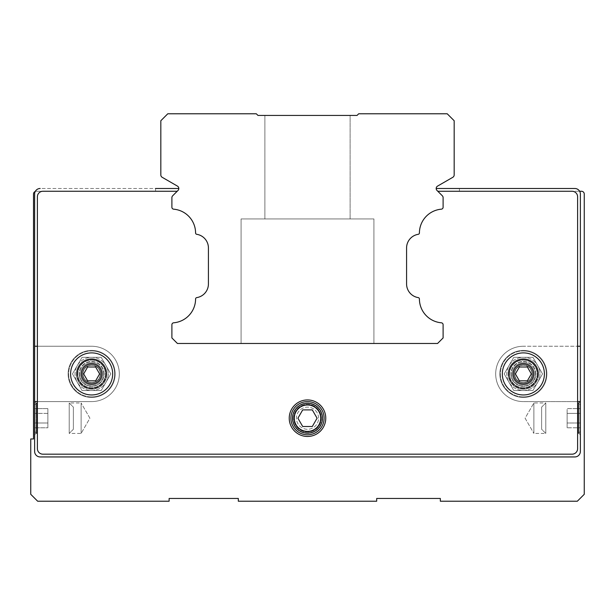 <?xml version="1.0" encoding="UTF-8"?>
<svg xmlns="http://www.w3.org/2000/svg" width="615" height="615" viewBox="0 0 615 615"><rect width="100%" height="100%" fill="white"/><g stroke="black" fill="none" stroke-linecap="round" stroke-linejoin="round"><path stroke-width="0.46" stroke-dasharray="3.08 2.31" d="M35.255 191.465A2.768 2.768 0 0 1 36.285 191.265L155.564 191.265L155.564 188.498L178.811 188.498A2.768 2.768 0 0 1 178.004 190.458L172.7 195.755L178.004 190.458A2.768 2.768 0 0 0 178.811 188.498A2.768 2.768 0 0 1 178.004 190.458A2.768 2.768 0 0 0 178.811 188.498L155.564 188.498L178.811 188.498A2.768 2.768 0 0 1 178.004 190.458L172.7 195.755A2.768 2.768 0 0 0 171.893 197.707A2.768 2.768 0 0 1 172.7 195.755L177.189 191.265L172.7 195.755A2.768 2.768 0 0 0 171.893 197.707L171.893 207.247L171.893 197.707A2.768 2.768 0 0 1 172.7 195.755A2.768 2.768 0 0 0 171.893 197.707A2.768 2.768 0 0 1 172.7 195.755L178.004 190.458A2.768 2.768 0 0 0 178.811 188.498L40.16 188.498A5.535 5.535 0 0 0 34.625 194.033A5.535 5.535 0 0 1 40.16 188.498A5.535 5.535 0 0 0 34.625 194.033L34.625 434.805L36.008 433.421L36.008 402.979L34.625 401.595L34.625 451.41L34.625 194.033L34.625 451.41A5.535 5.535 0 0 0 40.16 456.945A5.535 5.535 0 0 1 34.625 451.41A5.535 5.535 0 0 0 40.16 456.945L574.841 456.945A5.535 5.535 0 0 0 580.376 451.41A5.535 5.535 0 0 1 574.841 456.945A5.535 5.535 0 0 0 580.376 451.41L580.376 401.595L578.992 402.979L578.992 433.421L580.376 434.805L580.376 194.033L580.376 451.41L580.376 194.033A5.535 5.535 0 0 0 574.841 188.498A5.535 5.535 0 0 1 580.376 194.033A5.535 5.535 0 0 0 574.841 188.498L436.189 188.498A2.768 2.768 0 0 1 437.573 186.099L452.794 177.312A2.768 2.768 0 0 0 454.178 174.914L454.178 120.74L447.213 113.775L358.699 113.775L357.038 115.436L257.962 115.436L256.301 113.775L167.787 113.775L160.822 120.74L160.822 174.914A2.768 2.768 0 0 0 162.206 177.312L177.428 186.099A2.768 2.768 0 0 1 178.811 188.498L40.16 188.498M155.564 188.498L155.564 191.265L36.285 191.265A2.768 2.768 0 0 0 33.518 194.033L33.518 438.956L30.75 438.956L30.75 494.306L37.669 501.225L169.125 501.225L169.125 498.458L238.312 498.458L238.312 501.225L376.688 501.225L376.688 498.458L440.34 498.458L440.34 501.225L577.331 501.225L584.25 494.306L584.25 194.033A2.768 2.768 0 0 0 581.483 191.265L459.436 191.265L459.436 188.498L436.189 188.498A2.768 2.768 0 0 0 436.996 190.458A2.768 2.768 0 0 1 436.189 188.498A2.768 2.768 0 0 0 436.996 190.458L442.3 195.755A2.768 2.768 0 0 1 443.108 197.707L443.108 207.247A1.937 1.937 0 0 1 441.339 209.177A1.937 1.937 0 0 0 443.108 207.247L443.108 197.707A2.768 2.768 0 0 0 442.3 195.755L437.811 191.265L442.3 195.755A2.768 2.768 0 0 1 443.108 197.707L443.108 207.247A1.937 1.937 0 0 1 441.339 209.177A23.993 23.993 0 0 0 419.415 232.947A23.993 23.993 0 0 1 441.339 209.177A1.937 1.937 0 0 0 443.108 207.247A1.937 1.937 0 0 1 441.339 209.177A1.937 1.937 0 0 0 443.108 207.247L443.108 197.707A2.768 2.768 0 0 0 442.3 195.755A2.768 2.768 0 0 1 443.108 197.707A2.768 2.768 0 0 0 442.3 195.755L437.811 191.265L572.073 191.265A5.535 5.535 0 0 1 577.608 196.8L577.608 448.643A5.535 5.535 0 0 1 572.073 454.178L42.927 454.178A5.535 5.535 0 0 1 37.392 448.643L37.392 196.8A5.535 5.535 0 0 1 42.927 191.265L177.189 191.265L42.927 191.265A5.535 5.535 0 0 0 37.392 196.8L37.392 448.643A5.535 5.535 0 0 0 42.927 454.178L572.073 454.178A5.535 5.535 0 0 0 577.608 448.643L577.608 196.8A5.535 5.535 0 0 0 572.073 191.265L437.811 191.265L442.3 195.755L436.996 190.458A2.768 2.768 0 0 1 436.189 188.498L459.436 188.498L459.436 191.265L579.638 191.265M373.92 218.94L241.08 218.94L241.08 343.478L373.92 343.478L373.92 218.94L241.08 218.94L241.08 343.478L373.92 343.478L373.92 218.94L241.08 218.94L241.08 343.478L373.92 343.478L373.92 218.94L241.08 218.94L241.08 343.478L373.92 343.478L373.92 218.94L241.08 218.94L241.08 343.478L373.92 343.478L373.92 218.94L241.08 218.94M350.12 218.94L350.12 115.436L264.881 115.436L264.881 218.94L350.12 218.94L264.881 218.94L350.12 218.94L350.12 115.436L264.881 115.436L264.881 218.94L350.12 218.94L264.881 218.94L350.12 218.94L350.12 115.436L264.881 115.436L264.881 218.94L350.12 218.94L264.881 218.94L264.881 115.436L264.881 218.94L350.12 218.94L350.12 115.436L264.881 115.436L350.12 115.436L264.881 115.436L350.12 115.436L350.12 218.94L264.881 218.94M373.92 343.478L241.08 343.478M264.881 115.436L350.12 115.436M419.415 232.947A1.384 1.384 0 0 1 418.254 234.307A1.384 1.384 0 0 0 419.415 232.947A23.993 23.993 0 0 1 441.339 209.177A23.993 23.993 0 0 0 419.415 232.947A1.384 1.384 0 0 1 418.254 234.307A13.838 13.838 0 0 0 406.577 247.968A13.838 13.838 0 0 1 418.254 234.307A1.384 1.384 0 0 0 419.415 232.947A23.993 23.993 0 0 1 441.339 209.177A23.993 23.993 0 0 0 419.415 232.947A23.993 23.993 0 0 1 441.339 209.177A1.937 1.937 0 0 0 443.108 207.247L443.108 197.707L443.108 207.247A1.937 1.937 0 0 1 441.339 209.177A23.993 23.993 0 0 0 419.415 232.947A1.384 1.384 0 0 1 418.254 234.307A1.384 1.384 0 0 0 419.415 232.947A1.384 1.384 0 0 1 418.254 234.307A13.838 13.838 0 0 0 406.577 247.968L406.577 283.946L406.577 247.968A13.838 13.838 0 0 1 418.254 234.307A13.838 13.838 0 0 0 406.577 247.968L406.577 283.946A13.838 13.838 0 0 0 418.254 297.614A13.838 13.838 0 0 1 406.577 283.946L406.577 247.968A13.838 13.838 0 0 1 418.254 234.307A1.384 1.384 0 0 0 419.415 232.947A23.993 23.993 0 0 1 441.339 209.177A1.937 1.937 0 0 0 443.108 207.247A1.937 1.937 0 0 1 441.339 209.177A23.993 23.993 0 0 0 419.415 232.947A1.384 1.384 0 0 1 418.254 234.307A13.838 13.838 0 0 0 406.577 247.968A13.838 13.838 0 0 1 418.254 234.307A1.384 1.384 0 0 0 419.415 232.947M171.893 324.728L171.893 337.943L177.428 343.478L437.573 343.478L177.428 343.478L437.573 343.478L443.108 337.943L437.573 343.478L443.108 337.943L443.108 324.728A1.937 1.937 0 0 0 441.339 322.798A1.937 1.937 0 0 1 443.108 324.728A1.937 1.937 0 0 0 441.339 322.798A23.993 23.993 0 0 1 419.415 298.975A1.384 1.384 0 0 0 418.254 297.614A1.384 1.384 0 0 1 419.415 298.975A1.384 1.384 0 0 0 418.254 297.614A13.838 13.838 0 0 1 406.577 283.946A13.838 13.838 0 0 0 418.254 297.614A1.384 1.384 0 0 1 419.415 298.975A23.993 23.993 0 0 0 441.339 322.798A23.993 23.993 0 0 1 419.415 298.975A23.993 23.993 0 0 0 441.339 322.798A1.937 1.937 0 0 1 443.108 324.728L443.108 337.943L437.573 343.478L177.428 343.478L171.893 337.943L171.893 324.728A1.937 1.937 0 0 1 173.661 322.798A1.937 1.937 0 0 0 171.893 324.728L171.893 337.943L177.428 343.478L437.573 343.478L443.108 337.943L443.108 324.728A1.937 1.937 0 0 0 441.339 322.798A23.993 23.993 0 0 1 419.415 298.975A1.384 1.384 0 0 0 418.254 297.614A1.384 1.384 0 0 1 419.415 298.975A1.384 1.384 0 0 0 418.254 297.614A13.838 13.838 0 0 1 406.577 283.946L406.577 247.968L406.577 283.946A13.838 13.838 0 0 0 418.254 297.614A13.838 13.838 0 0 1 406.577 283.946L406.577 247.968L406.577 283.946A13.838 13.838 0 0 0 418.254 297.614A1.384 1.384 0 0 1 419.415 298.975A23.993 23.993 0 0 0 441.339 322.798A1.937 1.937 0 0 1 443.108 324.728L443.108 337.943L437.573 343.478L177.428 343.478L171.893 337.943L171.893 324.728A1.937 1.937 0 0 1 173.661 322.798A23.993 23.993 0 0 0 195.585 298.975A23.993 23.993 0 0 1 173.661 322.798A1.937 1.937 0 0 0 171.893 324.728A1.937 1.937 0 0 1 173.661 322.798A1.937 1.937 0 0 0 171.893 324.728L171.893 337.943L177.428 343.478L171.893 337.943L177.428 343.478L437.573 343.478L177.428 343.478L437.573 343.478L443.108 337.943L437.573 343.478L443.108 337.943L443.108 324.728A1.937 1.937 0 0 0 441.339 322.798A1.937 1.937 0 0 1 443.108 324.728A1.937 1.937 0 0 0 441.339 322.798A23.993 23.993 0 0 1 419.415 298.975A23.993 23.993 0 0 0 441.339 322.798A23.993 23.993 0 0 1 419.415 298.975A1.384 1.384 0 0 0 418.254 297.614A1.384 1.384 0 0 1 419.415 298.975A23.993 23.993 0 0 0 441.339 322.798A1.937 1.937 0 0 1 443.108 324.728L443.108 337.943L437.573 343.478L177.428 343.478L171.893 337.943L171.893 324.728A1.937 1.937 0 0 1 173.661 322.798A23.993 23.993 0 0 0 195.585 298.975A1.384 1.384 0 0 1 196.746 297.614A1.384 1.384 0 0 0 195.585 298.975A23.993 23.993 0 0 1 173.661 322.798A23.993 23.993 0 0 0 195.585 298.975A1.384 1.384 0 0 1 196.746 297.614A13.838 13.838 0 0 0 208.424 283.946A13.838 13.838 0 0 1 196.746 297.614A13.838 13.838 0 0 0 208.424 283.946L208.424 247.968L208.424 283.946A13.838 13.838 0 0 1 196.746 297.614A1.384 1.384 0 0 0 195.585 298.975A23.993 23.993 0 0 1 173.661 322.798A1.937 1.937 0 0 0 171.893 324.728A1.937 1.937 0 0 1 173.661 322.798A23.993 23.993 0 0 0 195.585 298.975A23.993 23.993 0 0 1 173.661 322.798A1.937 1.937 0 0 0 171.893 324.728L171.893 337.943L177.428 343.478L171.893 337.943L171.893 324.728A1.937 1.937 0 0 1 173.661 322.798A23.993 23.993 0 0 0 195.585 298.975A1.384 1.384 0 0 1 196.746 297.614A1.384 1.384 0 0 0 195.585 298.975A1.384 1.384 0 0 1 196.746 297.614A13.838 13.838 0 0 0 208.424 283.946L208.424 247.968A13.838 13.838 0 0 0 196.746 234.307A13.838 13.838 0 0 1 208.424 247.968L208.424 283.946A13.838 13.838 0 0 1 196.746 297.614A13.838 13.838 0 0 0 208.424 283.946A13.838 13.838 0 0 1 196.746 297.614A1.384 1.384 0 0 0 195.585 298.975A1.384 1.384 0 0 1 196.746 297.614A13.838 13.838 0 0 0 208.424 283.946L208.424 247.968A13.838 13.838 0 0 0 196.746 234.307A1.384 1.384 0 0 1 195.585 232.947A1.384 1.384 0 0 0 196.746 234.307A13.838 13.838 0 0 1 208.424 247.968A13.838 13.838 0 0 0 196.746 234.307A1.384 1.384 0 0 1 195.585 232.947A23.993 23.993 0 0 0 173.661 209.177A23.993 23.993 0 0 1 195.585 232.947A23.993 23.993 0 0 0 173.661 209.177A1.937 1.937 0 0 1 171.893 207.247A1.937 1.937 0 0 0 173.661 209.177A23.993 23.993 0 0 1 195.585 232.947A1.384 1.384 0 0 0 196.746 234.307A1.384 1.384 0 0 1 195.585 232.947A1.384 1.384 0 0 0 196.746 234.307A13.838 13.838 0 0 1 208.424 247.968L208.424 283.946L208.424 247.968A13.838 13.838 0 0 0 196.746 234.307A13.838 13.838 0 0 1 208.424 247.968L208.424 283.946A13.838 13.838 0 0 1 196.746 297.614A1.384 1.384 0 0 0 195.585 298.975A23.993 23.993 0 0 1 173.661 322.798M325.766 418.2A18.266 18.266 0 0 0 307.5 399.935A18.266 18.266 0 0 0 289.235 418.2A18.266 18.266 0 0 1 307.5 399.935A18.266 18.266 0 0 1 325.766 418.2A18.266 18.266 0 0 1 307.5 436.466A18.266 18.266 0 0 1 289.235 418.2A18.266 18.266 0 0 0 307.5 436.466A18.266 18.266 0 0 0 325.766 418.2A18.266 18.266 0 0 0 307.5 399.935A18.266 18.266 0 0 0 289.235 418.2A18.266 18.266 0 0 0 307.5 436.466A18.266 18.266 0 0 0 325.766 418.2M104.089 373.92A12.454 12.454 0 0 0 91.635 361.466A12.454 12.454 0 0 0 79.181 373.92A12.454 12.454 0 0 1 91.635 361.466A12.454 12.454 0 0 1 104.089 373.92A12.454 12.454 0 0 1 91.635 386.374A12.454 12.454 0 0 1 79.181 373.92A12.454 12.454 0 0 0 91.635 386.374A12.454 12.454 0 0 0 104.089 373.92A12.454 12.454 0 0 0 91.635 361.466A12.454 12.454 0 0 0 79.181 373.92A12.454 12.454 0 0 1 91.635 361.466A12.454 12.454 0 0 1 104.089 373.92A12.454 12.454 0 0 1 91.635 386.374A12.454 12.454 0 0 1 79.181 373.92A12.454 12.454 0 0 0 91.635 386.374A12.454 12.454 0 0 0 104.089 373.92M535.819 373.92A12.454 12.454 0 0 0 523.365 361.466A12.454 12.454 0 0 0 510.911 373.92A12.454 12.454 0 0 1 523.365 361.466A12.454 12.454 0 0 1 535.819 373.92A12.454 12.454 0 0 1 523.365 386.374A12.454 12.454 0 0 1 510.911 373.92A12.454 12.454 0 0 0 523.365 386.374A12.454 12.454 0 0 0 535.819 373.92A12.454 12.454 0 0 0 523.365 361.466A12.454 12.454 0 0 0 510.911 373.92A12.454 12.454 0 0 1 523.365 361.466A12.454 12.454 0 0 1 535.819 373.92A12.454 12.454 0 0 1 523.365 386.374A12.454 12.454 0 0 1 510.911 373.92A12.454 12.454 0 0 0 523.365 386.374A12.454 12.454 0 0 0 535.819 373.92M437.811 191.265L572.073 191.265A5.535 5.535 0 0 1 577.608 196.8L577.608 448.643A5.535 5.535 0 0 1 572.073 454.178L42.927 454.178A5.535 5.535 0 0 1 37.392 448.643L37.392 196.8A5.535 5.535 0 0 1 42.927 191.265L177.189 191.265L172.7 195.755A2.768 2.768 0 0 0 171.893 197.707L171.893 207.247A1.937 1.937 0 0 0 173.661 209.177A1.937 1.937 0 0 1 171.893 207.247A1.937 1.937 0 0 0 173.661 209.177A1.937 1.937 0 0 1 171.893 207.247L171.893 197.707L171.893 207.247A1.937 1.937 0 0 0 173.661 209.177A1.937 1.937 0 0 1 171.893 207.247A1.937 1.937 0 0 0 173.661 209.177A23.993 23.993 0 0 1 195.585 232.947A23.993 23.993 0 0 0 173.661 209.177A23.993 23.993 0 0 1 195.585 232.947A1.384 1.384 0 0 0 196.746 234.307A1.384 1.384 0 0 1 195.585 232.947A23.993 23.993 0 0 0 173.661 209.177A1.937 1.937 0 0 1 171.893 207.247L171.893 197.707A2.768 2.768 0 0 1 172.7 195.755A2.768 2.768 0 0 0 171.893 197.707A2.768 2.768 0 0 1 172.7 195.755L178.004 190.458M523.365 384.99A11.07 11.07 0 0 0 534.435 373.92A11.07 11.07 0 0 0 523.365 362.85A11.07 11.07 0 0 0 512.295 373.92A11.07 11.07 0 0 0 523.365 384.99A11.07 11.07 0 0 0 534.435 373.92A11.07 11.07 0 0 0 523.365 362.85A11.07 11.07 0 0 0 512.295 373.92A11.07 11.07 0 0 0 523.365 384.99A11.07 11.07 0 0 1 512.295 373.92A11.07 11.07 0 0 1 523.365 362.85A11.07 11.07 0 0 1 534.435 373.92A11.07 11.07 0 0 1 523.365 384.99A11.07 11.07 0 0 1 512.295 373.92A11.07 11.07 0 0 1 523.365 362.85A11.07 11.07 0 0 1 534.435 373.92A11.07 11.07 0 0 1 523.365 384.99A11.07 11.07 0 0 0 534.435 373.92A11.07 11.07 0 0 0 523.365 362.85A11.07 11.07 0 0 1 534.435 373.92A11.07 11.07 0 0 1 523.365 384.99A11.07 11.07 0 0 0 534.435 373.92A11.07 11.07 0 0 0 523.365 362.85A11.07 11.07 0 0 0 512.295 373.92A11.07 11.07 0 0 0 523.365 384.99A11.07 11.07 0 0 1 512.295 373.92A11.07 11.07 0 0 1 523.365 362.85A11.07 11.07 0 0 0 512.295 373.92A11.07 11.07 0 0 0 523.365 384.99A11.07 11.07 0 0 1 512.295 373.92A11.07 11.07 0 0 1 523.365 362.85A11.07 11.07 0 0 0 512.295 373.92A11.07 11.07 0 0 0 523.365 384.99A11.07 11.07 0 0 1 512.295 373.92A11.07 11.07 0 0 1 523.365 362.85A11.07 11.07 0 0 1 534.435 373.92A11.07 11.07 0 0 1 523.365 384.99A11.07 11.07 0 0 0 534.435 373.92A11.07 11.07 0 0 0 523.365 362.85A11.07 11.07 0 0 1 534.435 373.92A11.07 11.07 0 0 1 523.365 384.99A11.07 11.07 0 0 0 534.435 373.92A11.07 11.07 0 0 0 523.365 362.85A11.07 11.07 0 0 0 512.295 373.92A11.07 11.07 0 0 0 523.365 384.99M523.365 382.615A8.695 8.695 0 0 0 532.06 373.92A8.695 8.695 0 0 0 523.365 365.225A8.695 8.695 0 0 0 514.67 373.92A8.695 8.695 0 0 0 523.365 382.615A8.695 8.695 0 0 1 514.67 373.92A8.695 8.695 0 0 1 523.365 365.225A8.695 8.695 0 0 1 532.06 373.92A8.695 8.695 0 0 1 523.365 382.615M523.365 394.953A21.033 21.033 0 0 0 544.398 373.92A21.033 21.033 0 0 0 523.365 352.887A21.033 21.033 0 0 0 502.332 373.92A21.033 21.033 0 0 0 523.365 394.953A21.033 21.033 0 0 0 544.398 373.92A21.033 21.033 0 0 0 523.365 352.887A21.033 21.033 0 0 0 502.332 373.92A21.033 21.033 0 0 0 523.365 394.953A21.033 21.033 0 0 1 502.332 373.92A21.033 21.033 0 0 1 523.365 352.887A21.033 21.033 0 0 1 544.398 373.92A21.033 21.033 0 0 1 523.365 394.953A21.033 21.033 0 0 0 544.398 373.92A21.033 21.033 0 0 0 523.365 352.887M527.363 367.001L519.368 367.001L527.363 367.001L531.352 373.92L527.363 367.001L519.368 367.001L515.378 373.92L519.368 367.001L515.378 373.92L519.368 380.839L515.378 373.92L519.368 380.839L527.363 380.839L519.368 380.839L527.363 380.839L531.352 373.92L527.363 380.839L531.352 373.92L527.363 367.001M91.635 384.99A11.07 11.07 0 0 0 102.705 373.92A11.07 11.07 0 0 0 91.635 362.85A11.07 11.07 0 0 0 80.565 373.92A11.07 11.07 0 0 0 91.635 384.99A11.07 11.07 0 0 0 102.705 373.92A11.07 11.07 0 0 0 91.635 362.85A11.07 11.07 0 0 0 80.565 373.92A11.07 11.07 0 0 0 91.635 384.99A11.07 11.07 0 0 1 80.565 373.92A11.07 11.07 0 0 1 91.635 362.85A11.07 11.07 0 0 1 102.705 373.92A11.07 11.07 0 0 1 91.635 384.99A11.07 11.07 0 0 1 80.565 373.92A11.07 11.07 0 0 1 91.635 362.85A11.07 11.07 0 0 1 102.705 373.92A11.07 11.07 0 0 1 91.635 384.99A11.07 11.07 0 0 0 102.705 373.92A11.07 11.07 0 0 0 91.635 362.85A11.07 11.07 0 0 1 102.705 373.92A11.07 11.07 0 0 1 91.635 384.99A11.07 11.07 0 0 0 102.705 373.92A11.07 11.07 0 0 0 91.635 362.85A11.07 11.07 0 0 0 80.565 373.92A11.07 11.07 0 0 0 91.635 384.99A11.07 11.07 0 0 1 80.565 373.92A11.07 11.07 0 0 1 91.635 362.85A11.07 11.07 0 0 0 80.565 373.92A11.07 11.07 0 0 0 91.635 384.99A11.07 11.07 0 0 1 80.565 373.92A11.07 11.07 0 0 1 91.635 362.85A11.07 11.07 0 0 0 80.565 373.92A11.07 11.07 0 0 0 91.635 384.99A11.07 11.07 0 0 1 80.565 373.92A11.07 11.07 0 0 1 91.635 362.85A11.07 11.07 0 0 1 102.705 373.92A11.07 11.07 0 0 1 91.635 384.99A11.07 11.07 0 0 0 102.705 373.92A11.07 11.07 0 0 0 91.635 362.85A11.07 11.07 0 0 1 102.705 373.92A11.07 11.07 0 0 1 91.635 384.99A11.07 11.07 0 0 0 102.705 373.92A11.07 11.07 0 0 0 91.635 362.85A11.07 11.07 0 0 0 80.565 373.92A11.07 11.07 0 0 0 91.635 384.99M91.635 382.615A8.695 8.695 0 0 0 100.33 373.92A8.695 8.695 0 0 0 91.635 365.225A8.695 8.695 0 0 0 82.94 373.92A8.695 8.695 0 0 0 91.635 382.615A8.695 8.695 0 0 1 82.94 373.92A8.695 8.695 0 0 1 91.635 365.225A8.695 8.695 0 0 1 100.33 373.92A8.695 8.695 0 0 1 91.635 382.615M91.635 394.953A21.033 21.033 0 0 0 112.668 373.92A21.033 21.033 0 0 0 91.635 352.887A21.033 21.033 0 0 0 70.602 373.92A21.033 21.033 0 0 0 91.635 394.953A21.033 21.033 0 0 0 112.668 373.92A21.033 21.033 0 0 0 91.635 352.887A21.033 21.033 0 0 0 70.602 373.92A21.033 21.033 0 0 0 91.635 394.953A21.033 21.033 0 0 1 70.602 373.92A21.033 21.033 0 0 1 91.635 352.887A21.033 21.033 0 0 1 112.668 373.92A21.033 21.033 0 0 1 91.635 394.953A21.033 21.033 0 0 0 112.668 373.92A21.033 21.033 0 0 0 91.635 352.887M95.633 367.001L87.638 367.001L95.633 367.001L99.622 373.92L95.633 367.001L87.638 367.001L83.648 373.92L87.638 367.001L83.648 373.92L87.638 380.839L83.648 373.92L87.638 380.839L95.633 380.839L87.638 380.839L95.633 380.839L99.622 373.92L95.633 380.839L99.622 373.92L95.633 367.001M443.108 207.247L443.108 197.707A2.768 2.768 0 0 0 442.3 195.755L436.996 190.458L442.3 195.755A2.768 2.768 0 0 1 443.108 197.707L443.108 207.247L443.108 197.707A2.768 2.768 0 0 0 442.3 195.755A2.768 2.768 0 0 1 443.108 197.707L443.108 207.247A1.937 1.937 0 0 1 441.339 209.177M34.625 404.993L36.639 402.979L36.639 433.421L34.625 431.407L34.625 404.993L34.625 431.407L36.639 433.421L36.639 402.979L36.008 402.979L36.008 433.421L36.639 433.421L36.639 402.979L34.625 404.993L34.625 431.407L34.625 404.993M320.707 418.2A13.207 13.207 0 0 0 307.5 404.993A13.207 13.207 0 0 0 294.293 418.2A13.207 13.207 0 0 0 307.5 431.407A13.207 13.207 0 0 0 320.707 418.2M307.5 403.294A14.906 14.906 0 0 0 292.594 418.2A14.906 14.906 0 0 0 307.5 433.106A14.906 14.906 0 0 0 322.406 418.2A14.906 14.906 0 0 0 307.5 403.294M574.841 188.498L436.189 188.498A2.768 2.768 0 0 0 436.996 190.458A2.768 2.768 0 0 1 436.189 188.498L459.436 188.498M508.144 373.92A15.221 15.221 0 0 1 523.365 358.699A15.221 15.221 0 0 1 538.586 373.92A15.221 15.221 0 0 1 523.365 389.141A15.221 15.221 0 0 1 508.144 373.92A15.221 15.221 0 0 1 523.365 358.699A15.221 15.221 0 0 1 538.586 373.92A15.221 15.221 0 0 1 523.365 389.141A15.221 15.221 0 0 1 508.144 373.92A15.221 15.221 0 0 0 523.365 389.141A15.221 15.221 0 0 0 538.586 373.92A15.221 15.221 0 0 0 523.365 358.699A15.221 15.221 0 0 0 508.144 373.92A15.221 15.221 0 0 0 523.365 389.141A15.221 15.221 0 0 0 538.586 373.92A15.221 15.221 0 0 0 523.365 358.699A15.221 15.221 0 0 0 508.144 373.92M76.414 373.92A15.221 15.221 0 0 1 91.635 358.699A15.221 15.221 0 0 1 106.856 373.92A15.221 15.221 0 0 1 91.635 389.141A15.221 15.221 0 0 1 76.414 373.92A15.221 15.221 0 0 1 91.635 358.699A15.221 15.221 0 0 1 106.856 373.92A15.221 15.221 0 0 1 91.635 389.141A15.221 15.221 0 0 1 76.414 373.92A15.221 15.221 0 0 0 91.635 389.141A15.221 15.221 0 0 0 106.856 373.92A15.221 15.221 0 0 0 91.635 358.699A15.221 15.221 0 0 0 76.414 373.92A15.221 15.221 0 0 0 91.635 389.141A15.221 15.221 0 0 0 106.856 373.92A15.221 15.221 0 0 0 91.635 358.699A15.221 15.221 0 0 0 76.414 373.92M495.69 373.92A27.675 27.675 0 0 0 523.365 401.595A27.675 27.675 0 0 1 495.69 373.92A27.675 27.675 0 0 1 523.365 346.245L580.376 346.245L523.365 346.245A27.675 27.675 0 0 0 495.69 373.92A27.675 27.675 0 0 0 523.365 401.595L580.376 401.595L523.365 401.595A27.675 27.675 0 0 1 495.69 373.92A27.675 27.675 0 0 1 523.365 346.245A27.675 27.675 0 0 0 495.69 373.92M37.392 346.245L91.635 346.245A27.675 27.675 0 0 1 119.31 373.92A27.675 27.675 0 0 1 91.635 401.595A27.675 27.675 0 0 0 119.31 373.92A27.675 27.675 0 0 0 91.635 346.245A27.675 27.675 0 0 1 119.31 373.92A27.675 27.675 0 0 1 91.635 401.595L34.625 401.595L91.635 401.595A27.675 27.675 0 0 0 119.31 373.92A27.675 27.675 0 0 0 91.635 346.245L34.625 346.245M307.5 401.595A16.605 16.605 0 0 0 290.895 418.2A16.605 16.605 0 0 0 307.5 434.805A16.605 16.605 0 0 0 324.105 418.2A16.605 16.605 0 0 0 307.5 401.595A16.605 16.605 0 0 1 324.105 418.2A16.605 16.605 0 0 1 307.5 434.805A16.605 16.605 0 0 1 290.895 418.2A16.605 16.605 0 0 1 307.5 401.595A16.605 16.605 0 0 0 290.895 418.2A16.605 16.605 0 0 0 307.5 434.805A16.605 16.605 0 0 0 324.105 418.2A16.605 16.605 0 0 0 307.5 401.595M578.361 433.421L578.361 402.979L580.376 404.993L580.376 431.407L578.361 433.421L578.992 433.421L578.992 402.979L578.361 402.979L578.361 433.421L580.376 431.407L580.376 404.993L578.361 402.979L578.361 433.421L578.361 402.979L580.376 401.595L580.376 434.805L578.992 433.421L578.992 402.979L578.992 433.421L578.361 433.421M523.365 350.396A23.524 23.524 0 0 1 546.889 373.92A23.524 23.524 0 0 1 523.365 397.444A23.524 23.524 0 0 1 499.841 373.92A23.524 23.524 0 0 1 523.365 350.396A23.524 23.524 0 0 1 546.889 373.92A23.524 23.524 0 0 1 523.365 397.444A23.524 23.524 0 0 1 499.841 373.92A23.524 23.524 0 0 1 523.365 350.396A23.524 23.524 0 0 0 499.841 373.92A23.524 23.524 0 0 0 523.365 397.444A23.524 23.524 0 0 0 546.889 373.92A23.524 23.524 0 0 0 523.365 350.396A23.524 23.524 0 0 0 499.841 373.92A23.524 23.524 0 0 0 523.365 397.444A23.524 23.524 0 0 0 546.889 373.92A23.524 23.524 0 0 0 523.365 350.396M545.682 379.363A22.97 22.97 0 0 1 523.365 396.89A22.97 22.97 0 0 0 546.335 373.92A22.97 22.97 0 0 0 523.365 350.95A22.97 22.97 0 0 1 545.682 379.363M523.365 388.588A14.668 14.668 0 0 1 508.697 373.92A14.668 14.668 0 0 1 523.365 359.252A14.668 14.668 0 0 1 538.033 373.92A14.668 14.668 0 0 1 523.365 388.588A14.668 14.668 0 0 1 508.697 373.92A14.668 14.668 0 0 1 523.365 359.252A14.668 14.668 0 0 1 538.033 373.92A14.668 14.668 0 0 1 523.365 388.588A14.668 14.668 0 0 0 538.033 373.92A14.668 14.668 0 0 0 523.365 359.252A14.668 14.668 0 0 0 508.697 373.92A14.668 14.668 0 0 0 523.365 388.588A14.668 14.668 0 0 0 538.033 373.92A14.668 14.668 0 0 0 523.365 359.252A14.668 14.668 0 0 0 508.697 373.92A14.668 14.668 0 0 0 523.365 388.588M523.365 359.806A14.114 14.114 0 0 1 537.479 373.92A14.114 14.114 0 0 1 523.365 388.034A14.114 14.114 0 0 1 509.251 373.92A14.114 14.114 0 0 1 523.365 359.806A14.114 14.114 0 0 0 509.251 373.92A14.114 14.114 0 0 0 523.365 388.034A14.114 14.114 0 0 0 537.479 373.92A14.114 14.114 0 0 0 523.365 359.806M523.365 360.082A13.838 13.838 0 0 1 537.202 373.92A13.838 13.838 0 0 1 523.365 387.757A13.838 13.838 0 0 1 509.527 373.92A13.838 13.838 0 0 1 523.365 360.082A13.838 13.838 0 0 1 537.202 373.92A13.838 13.838 0 0 1 523.365 387.757A13.838 13.838 0 0 1 509.527 373.92A13.838 13.838 0 0 1 523.365 360.082A13.838 13.838 0 0 0 509.527 373.92A13.838 13.838 0 0 0 523.365 387.757A13.838 13.838 0 0 0 537.202 373.92A13.838 13.838 0 0 0 523.365 360.082A13.838 13.838 0 0 0 509.527 373.92A13.838 13.838 0 0 0 523.365 387.757A13.838 13.838 0 0 0 537.202 373.92A13.838 13.838 0 0 0 523.365 360.082M523.365 364.956A8.964 8.964 0 0 1 532.329 373.92A8.964 8.964 0 0 1 523.365 382.884A8.964 8.964 0 0 1 514.401 373.92A8.964 8.964 0 0 1 523.365 364.956A8.964 8.964 0 0 1 532.329 373.92A8.964 8.964 0 0 1 523.365 382.884A8.964 8.964 0 0 1 514.401 373.92A8.964 8.964 0 0 1 523.365 364.956A8.964 8.964 0 0 0 514.401 373.92A8.964 8.964 0 0 0 523.365 382.884A8.964 8.964 0 0 0 532.329 373.92A8.964 8.964 0 0 0 523.365 364.956A8.964 8.964 0 0 0 514.401 373.92A8.964 8.964 0 0 0 523.365 382.884A8.964 8.964 0 0 0 532.329 373.92A8.964 8.964 0 0 0 523.365 364.956M91.635 350.396A23.524 23.524 0 0 1 115.159 373.92A23.524 23.524 0 0 1 91.635 397.444A23.524 23.524 0 0 1 68.111 373.92A23.524 23.524 0 0 1 91.635 350.396A23.524 23.524 0 0 1 115.159 373.92A23.524 23.524 0 0 1 91.635 397.444A23.524 23.524 0 0 1 68.111 373.92A23.524 23.524 0 0 1 91.635 350.396A23.524 23.524 0 0 0 68.111 373.92A23.524 23.524 0 0 0 91.635 397.444A23.524 23.524 0 0 0 115.159 373.92A23.524 23.524 0 0 0 91.635 350.396A23.524 23.524 0 0 0 68.111 373.92A23.524 23.524 0 0 0 91.635 397.444A23.524 23.524 0 0 0 115.159 373.92A23.524 23.524 0 0 0 91.635 350.396M113.952 379.363A22.97 22.97 0 0 1 91.635 396.89A22.97 22.97 0 0 0 114.605 373.92A22.97 22.97 0 0 0 91.635 350.95A22.97 22.97 0 0 1 113.952 379.363M91.635 388.588A14.668 14.668 0 0 1 76.967 373.92A14.668 14.668 0 0 1 91.635 359.252A14.668 14.668 0 0 1 106.303 373.92A14.668 14.668 0 0 1 91.635 388.588A14.668 14.668 0 0 1 76.967 373.92A14.668 14.668 0 0 1 91.635 359.252A14.668 14.668 0 0 1 106.303 373.92A14.668 14.668 0 0 1 91.635 388.588A14.668 14.668 0 0 0 106.303 373.92A14.668 14.668 0 0 0 91.635 359.252A14.668 14.668 0 0 0 76.967 373.92A14.668 14.668 0 0 0 91.635 388.588A14.668 14.668 0 0 0 106.303 373.92A14.668 14.668 0 0 0 91.635 359.252A14.668 14.668 0 0 0 76.967 373.92A14.668 14.668 0 0 0 91.635 388.588M91.635 359.806A14.114 14.114 0 0 1 105.749 373.92A14.114 14.114 0 0 1 91.635 388.034A14.114 14.114 0 0 1 77.521 373.92A14.114 14.114 0 0 1 91.635 359.806A14.114 14.114 0 0 0 77.521 373.92A14.114 14.114 0 0 0 91.635 388.034A14.114 14.114 0 0 0 105.749 373.92A14.114 14.114 0 0 0 91.635 359.806M91.635 360.082A13.838 13.838 0 0 1 105.472 373.92A13.838 13.838 0 0 1 91.635 387.757A13.838 13.838 0 0 1 77.798 373.92A13.838 13.838 0 0 1 91.635 360.082A13.838 13.838 0 0 1 105.472 373.92A13.838 13.838 0 0 1 91.635 387.757A13.838 13.838 0 0 1 77.798 373.92A13.838 13.838 0 0 1 91.635 360.082A13.838 13.838 0 0 0 77.798 373.92A13.838 13.838 0 0 0 91.635 387.757A13.838 13.838 0 0 0 105.472 373.92A13.838 13.838 0 0 0 91.635 360.082A13.838 13.838 0 0 0 77.798 373.92A13.838 13.838 0 0 0 91.635 387.757A13.838 13.838 0 0 0 105.472 373.92A13.838 13.838 0 0 0 91.635 360.082M91.635 364.956A8.964 8.964 0 0 1 100.599 373.92A8.964 8.964 0 0 1 91.635 382.884A8.964 8.964 0 0 1 82.671 373.92A8.964 8.964 0 0 1 91.635 364.956A8.964 8.964 0 0 1 100.599 373.92A8.964 8.964 0 0 1 91.635 382.884A8.964 8.964 0 0 1 82.671 373.92A8.964 8.964 0 0 1 91.635 364.956A8.964 8.964 0 0 0 82.671 373.92A8.964 8.964 0 0 0 91.635 382.884A8.964 8.964 0 0 0 100.599 373.92A8.964 8.964 0 0 0 91.635 364.956A8.964 8.964 0 0 0 82.671 373.92A8.964 8.964 0 0 0 91.635 382.884A8.964 8.964 0 0 0 100.599 373.92A8.964 8.964 0 0 0 91.635 364.956M106.018 365.618L110.808 373.92L101.221 390.525L91.635 390.525A16.605 16.605 0 0 0 106.018 382.223L101.221 390.525L82.049 390.525L72.462 373.92L82.049 357.315L101.221 357.315L106.018 365.618A16.605 16.605 0 0 0 77.252 365.618A16.605 16.605 0 0 0 91.635 390.525L82.049 390.525L72.462 373.92L82.049 357.315L101.221 357.315L110.808 373.92L106.018 382.223A16.605 16.605 0 0 0 106.018 365.618A16.605 16.605 0 0 1 91.635 390.525A16.605 16.605 0 0 1 77.252 382.223L82.049 390.525L101.221 390.525L110.808 373.92L101.221 357.315L82.049 357.315L72.462 373.92L82.049 390.525L101.221 390.525L110.808 373.92L101.221 357.315L82.049 357.315L72.462 373.92L77.252 382.223A16.605 16.605 0 0 1 91.635 357.315A16.605 16.605 0 0 1 106.018 365.618M91.635 396.89A22.97 22.97 0 0 1 68.665 373.92A22.97 22.97 0 0 1 91.635 350.95A22.97 22.97 0 0 0 68.665 373.92A22.97 22.97 0 0 0 91.635 396.89A22.97 22.97 0 0 1 68.665 373.92A22.97 22.97 0 0 1 91.635 350.95A22.97 22.97 0 0 0 69.318 379.363A22.97 22.97 0 0 0 114.605 373.92A22.97 22.97 0 0 0 91.635 350.95A22.97 22.97 0 0 1 114.605 373.92A22.97 22.97 0 0 1 91.635 396.89M537.748 365.618L542.538 373.92L532.951 390.525L523.365 390.525A16.605 16.605 0 0 0 537.748 382.223L532.951 390.525L513.779 390.525L504.192 373.92L513.779 357.315L532.951 357.315L537.748 365.618A16.605 16.605 0 0 0 508.982 365.618A16.605 16.605 0 0 0 523.365 390.525L513.779 390.525L504.192 373.92L513.779 357.315L532.951 357.315L542.538 373.92L537.748 382.223A16.605 16.605 0 0 0 537.748 365.618A16.605 16.605 0 0 1 523.365 390.525A16.605 16.605 0 0 1 508.982 382.223L513.779 390.525L532.951 390.525L542.538 373.92L532.951 357.315L513.779 357.315L504.192 373.92L513.779 390.525L532.951 390.525L542.538 373.92L532.951 357.315L513.779 357.315L504.192 373.92L508.982 382.223A16.605 16.605 0 0 1 523.365 357.315A16.605 16.605 0 0 1 537.748 365.618M523.365 396.89A22.97 22.97 0 0 1 500.395 373.92A22.97 22.97 0 0 1 523.365 350.95A22.97 22.97 0 0 0 500.395 373.92A22.97 22.97 0 0 0 523.365 396.89A22.97 22.97 0 0 1 500.395 373.92A22.97 22.97 0 0 1 523.365 350.95A22.97 22.97 0 0 0 501.048 379.363A22.97 22.97 0 0 0 546.335 373.92A22.97 22.97 0 0 0 523.365 350.95A22.97 22.97 0 0 1 546.335 373.92A22.97 22.97 0 0 1 523.365 396.89M567.13 413.403L580.376 413.403L580.376 408.614L580.376 427.786L580.376 408.614L580.376 413.403L567.13 413.403L567.13 408.614L580.376 408.614L567.13 408.614L567.13 422.997L580.376 422.997L580.376 427.786L580.376 422.997L567.13 422.997L567.13 427.786L580.376 427.786L567.13 427.786L567.13 413.403L580.376 413.403L567.13 413.403L567.13 422.997L580.376 422.997L567.13 422.997L567.13 413.403M196.746 234.307A1.384 1.384 0 0 1 195.585 232.947A1.384 1.384 0 0 0 196.746 234.307A13.838 13.838 0 0 1 208.424 247.968A13.838 13.838 0 0 0 196.746 234.307A1.384 1.384 0 0 1 195.585 232.947A23.993 23.993 0 0 0 173.661 209.177A1.937 1.937 0 0 1 171.893 207.247L171.893 197.707A2.768 2.768 0 0 1 172.7 195.755M34.625 401.595L34.625 434.805L34.625 401.595L36.008 402.979L36.008 433.421L34.625 434.805L34.625 401.595L91.635 401.595L37.392 401.595M406.577 247.968A13.838 13.838 0 0 1 418.254 234.307A13.838 13.838 0 0 0 406.577 247.968L406.577 283.946A13.838 13.838 0 0 0 418.254 297.614A1.384 1.384 0 0 1 419.415 298.975A23.993 23.993 0 0 0 441.339 322.798A1.937 1.937 0 0 1 443.108 324.728L443.108 337.943L437.573 343.478L177.428 343.478L171.893 337.943M312.297 409.898L302.703 409.898L297.914 418.2L302.703 426.502L312.297 426.502L317.086 418.2L312.297 409.898L302.703 409.898L297.914 418.2L302.703 426.502L312.297 426.502L317.086 418.2L312.297 409.898L317.086 418.2L312.297 426.502L302.703 426.502L297.914 418.2L302.703 409.898L312.297 409.898M47.87 413.403L34.625 413.403L34.625 422.997L34.625 408.614L34.625 427.786L34.625 413.403L47.87 413.403L47.87 422.997L34.625 422.997L47.87 422.997L47.87 408.614L34.625 408.614L47.87 408.614L47.87 413.403L34.625 413.403L47.87 413.403L47.87 408.614L47.87 427.786L34.625 427.786L47.87 427.786L47.87 422.997L34.625 422.997L47.87 422.997L47.87 427.786L47.87 413.403M533.882 402.979L533.882 433.421L545.782 433.421L541.63 429.27L541.63 407.13L545.782 402.979L545.782 433.421L545.782 402.979L533.882 402.979L525.095 418.2L533.882 433.421L533.882 402.979L545.782 402.979L541.63 407.13L541.63 429.27L545.782 433.421L545.782 402.979L545.782 433.421L533.882 433.421L533.882 402.979L533.882 433.421L525.095 418.2L533.882 402.979M293.663 418.2A13.838 13.838 0 0 1 307.5 404.363A13.838 13.838 0 0 1 321.338 418.2A13.838 13.838 0 0 1 307.5 432.038A13.838 13.838 0 0 1 293.663 418.2A13.838 13.838 0 0 0 307.5 432.038A13.838 13.838 0 0 0 321.338 418.2A13.838 13.838 0 0 0 307.5 404.363A13.838 13.838 0 0 0 293.663 418.2M318.57 418.2A11.07 11.07 0 0 0 307.5 407.13A11.07 11.07 0 0 0 296.43 418.2A11.07 11.07 0 0 0 307.5 429.27A11.07 11.07 0 0 0 318.57 418.2A11.07 11.07 0 0 0 307.5 407.13A11.07 11.07 0 0 0 296.43 418.2A11.07 11.07 0 0 0 307.5 429.27A11.07 11.07 0 0 0 318.57 418.2M81.118 433.421L81.118 402.979L69.218 402.979L73.37 407.13L73.37 429.27L69.218 433.421L69.218 402.979L69.218 433.421L81.118 433.421L89.905 418.2L81.118 402.979L81.118 433.421L69.218 433.421L73.37 429.27L73.37 407.13L69.218 402.979L69.218 433.421L69.218 402.979L81.118 402.979L81.118 433.421L81.118 402.979L89.905 418.2L81.118 433.421M580.376 404.993L580.376 431.407L580.376 404.993M292.279 418.2A15.221 15.221 0 0 1 307.5 402.979A15.221 15.221 0 0 1 322.721 418.2A15.221 15.221 0 0 0 307.5 402.979A15.221 15.221 0 0 0 292.279 418.2A15.221 15.221 0 0 0 307.5 433.421A15.221 15.221 0 0 0 322.721 418.2A15.221 15.221 0 0 1 307.5 433.421A15.221 15.221 0 0 1 292.279 418.2M580.376 401.595L580.376 434.805L580.376 401.595L523.365 401.595L577.608 401.595M36.639 433.421L36.008 433.421L36.008 402.979L36.639 402.979L36.639 433.421M580.376 346.245L577.608 346.245M171.893 197.707L171.893 207.247M173.661 209.177A23.993 23.993 0 0 1 195.585 232.947M196.746 297.614A13.838 13.838 0 0 0 208.424 283.946L208.424 247.968M442.3 195.755A2.768 2.768 0 0 1 443.108 197.707M567.13 427.786L567.13 422.997L567.13 427.786M73.37 407.13L73.37 429.27L73.37 407.13M541.63 429.27L541.63 407.13L541.63 429.27M535.542 373.92A12.177 12.177 0 0 0 523.365 361.743A12.177 12.177 0 0 0 511.188 373.92A12.177 12.177 0 0 0 523.365 386.097A12.177 12.177 0 0 0 535.542 373.92A12.177 12.177 0 0 1 523.365 386.097A12.177 12.177 0 0 1 511.188 373.92A12.177 12.177 0 0 1 523.365 361.743A12.177 12.177 0 0 1 535.542 373.92M513.294 373.92A10.071 10.071 0 0 0 523.365 383.991A10.071 10.071 0 0 0 533.436 373.92A10.071 10.071 0 0 0 523.365 363.849A10.071 10.071 0 0 0 513.294 373.92M103.812 373.92A12.177 12.177 0 0 0 91.635 361.743A12.177 12.177 0 0 0 79.458 373.92A12.177 12.177 0 0 0 91.635 386.097A12.177 12.177 0 0 0 103.812 373.92A12.177 12.177 0 0 1 91.635 386.097A12.177 12.177 0 0 1 79.458 373.92A12.177 12.177 0 0 1 91.635 361.743A12.177 12.177 0 0 1 103.812 373.92M81.564 373.92A10.071 10.071 0 0 0 91.635 383.991A10.071 10.071 0 0 0 101.706 373.92A10.071 10.071 0 0 0 91.635 363.849A10.071 10.071 0 0 0 81.564 373.92M523.365 359.252A14.668 14.668 0 0 1 538.033 373.92A14.668 14.668 0 0 0 523.365 359.252A14.668 14.668 0 0 0 508.697 373.92A14.668 14.668 0 0 1 523.365 359.252M91.635 359.252A14.668 14.668 0 0 1 106.303 373.92A14.668 14.668 0 0 0 91.635 359.252A14.668 14.668 0 0 0 76.967 373.92A14.668 14.668 0 0 1 91.635 359.252"/><path stroke-width="0.92" d="M178.004 190.458A2.768 2.768 0 0 0 177.428 186.099L162.206 177.312A2.768 2.768 0 0 1 160.822 174.914L160.822 120.74L167.787 113.775L256.301 113.775L257.962 115.436L357.038 115.436L358.699 113.775L447.213 113.775L454.178 120.74L454.178 174.914A2.768 2.768 0 0 1 452.794 177.312L437.573 186.099A2.768 2.768 0 0 0 436.996 190.458L442.3 195.755A2.768 2.768 0 0 1 443.108 197.707L443.108 207.247A1.937 1.937 0 0 1 441.339 209.177A23.993 23.993 0 0 0 419.415 232.947A1.384 1.384 0 0 1 418.254 234.307A13.838 13.838 0 0 0 406.577 247.968L406.577 283.946A13.838 13.838 0 0 0 418.254 297.614A1.384 1.384 0 0 1 419.415 298.975A23.993 23.993 0 0 0 441.339 322.798A1.937 1.937 0 0 1 443.108 324.728L443.108 337.943L437.573 343.478L177.428 343.478L171.893 337.943L171.893 324.728A1.937 1.937 0 0 1 173.661 322.798A23.993 23.993 0 0 0 195.585 298.975A1.384 1.384 0 0 1 196.746 297.614A13.838 13.838 0 0 0 208.424 283.946L208.424 247.968A13.838 13.838 0 0 0 196.746 234.307A1.384 1.384 0 0 1 195.585 232.947A23.993 23.993 0 0 0 173.661 209.177A1.937 1.937 0 0 1 171.893 207.247L171.893 197.707A2.768 2.768 0 0 1 172.7 195.755L178.004 190.458A2.768 2.768 0 0 0 178.811 188.498L155.564 188.498M289.235 418.2A18.266 18.266 0 0 1 307.5 399.935A18.266 18.266 0 0 1 325.766 418.2A18.266 18.266 0 0 1 307.5 436.466A18.266 18.266 0 0 1 289.235 418.2M172.7 195.755L177.189 191.265L42.927 191.265A5.535 5.535 0 0 0 37.392 196.8L37.392 448.643A5.535 5.535 0 0 0 42.927 454.178L572.073 454.178A5.535 5.535 0 0 0 577.608 448.643L577.608 196.8A5.535 5.535 0 0 0 572.073 191.265L437.811 191.265L442.3 195.755M171.893 207.247L171.893 197.707M208.424 247.968A13.838 13.838 0 0 0 196.746 234.307M173.661 322.798A23.993 23.993 0 0 0 195.585 298.975A1.384 1.384 0 0 1 196.746 297.614M171.893 337.943L171.893 324.728M406.577 283.946A13.838 13.838 0 0 0 418.254 297.614A13.838 13.838 0 0 1 406.577 283.946M441.339 209.177A23.993 23.993 0 0 0 419.415 232.947A1.384 1.384 0 0 1 418.254 234.307A13.838 13.838 0 0 0 406.577 247.968M443.108 197.707L443.108 207.247M91.635 394.953A21.033 21.033 0 0 1 70.602 373.92A21.033 21.033 0 0 1 91.635 352.887A21.033 21.033 0 0 1 112.668 373.92A21.033 21.033 0 0 1 91.635 394.953A21.033 21.033 0 0 1 70.602 373.92A21.033 21.033 0 0 1 91.635 352.887M87.638 367.001L95.633 367.001L99.622 373.92L95.633 380.839L87.638 380.839L83.648 373.92L87.638 367.001M523.365 394.953A21.033 21.033 0 0 1 502.332 373.92A21.033 21.033 0 0 1 523.365 352.887A21.033 21.033 0 0 1 544.398 373.92A21.033 21.033 0 0 1 523.365 394.953A21.033 21.033 0 0 1 502.332 373.92A21.033 21.033 0 0 1 523.365 352.887M519.368 367.001L527.363 367.001L531.352 373.92L527.363 380.839L519.368 380.839L515.378 373.92L519.368 367.001M579.638 191.265L581.483 191.265A2.768 2.768 0 0 1 584.25 194.033L584.25 494.306L577.331 501.225L440.34 501.225L440.34 498.458L376.688 498.458L376.688 501.225L238.312 501.225L238.312 498.458L169.125 498.458L169.125 501.225L37.669 501.225L30.75 494.306L30.75 438.956L33.518 438.956L33.518 194.033A2.768 2.768 0 0 1 35.255 191.465M459.436 188.498L574.841 188.498A5.535 5.535 0 0 1 580.376 194.033L580.376 451.41A5.535 5.535 0 0 1 574.841 456.945L40.16 456.945A5.535 5.535 0 0 1 34.625 451.41L34.625 194.033A5.535 5.535 0 0 1 40.16 188.498M195.585 232.947A23.993 23.993 0 0 0 173.661 209.177M322.406 418.2A14.906 14.906 0 0 1 307.5 433.106A14.906 14.906 0 0 1 292.594 418.2A14.906 14.906 0 0 1 307.5 403.294A14.906 14.906 0 0 1 322.406 418.2M307.5 401.595A16.605 16.605 0 0 1 324.105 418.2A16.605 16.605 0 0 1 307.5 434.805A16.605 16.605 0 0 1 290.895 418.2A16.605 16.605 0 0 1 307.5 401.595M574.841 188.498L436.189 188.498A2.768 2.768 0 0 0 436.996 190.458L437.811 191.265M294.293 418.2A13.207 13.207 0 0 1 307.5 404.993A13.207 13.207 0 0 1 320.707 418.2A13.207 13.207 0 0 1 307.5 431.407A13.207 13.207 0 0 1 294.293 418.2M312.297 409.898L317.086 418.2L312.297 426.502L302.703 426.502L297.914 418.2L302.703 409.898L312.297 409.898M34.625 346.245L37.392 346.245M37.392 401.595L34.625 401.595M580.376 401.595L577.608 401.595M577.608 346.245L580.376 346.245M101.706 373.92A10.071 10.071 0 0 1 91.635 383.991A10.071 10.071 0 0 1 81.564 373.92A10.071 10.071 0 0 1 91.635 363.849A10.071 10.071 0 0 1 101.706 373.92M533.436 373.92A10.071 10.071 0 0 1 523.365 383.991A10.071 10.071 0 0 1 513.294 373.92A10.071 10.071 0 0 1 523.365 363.849A10.071 10.071 0 0 1 533.436 373.92"/></g></svg>
